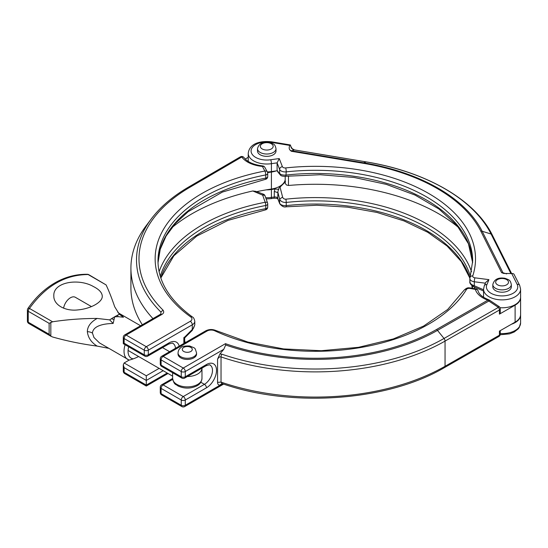 <?xml version="1.0" encoding="UTF-8"?>
<svg xmlns="http://www.w3.org/2000/svg" width="548" height="548" viewBox="0 0 548 548"><rect width="100%" height="100%" fill="white"/><g stroke="black" fill="none" stroke-linecap="round" stroke-linejoin="round"><path stroke-width="0.82" d="M520.6 297.564L520.6 314.545A18.522 10.693 0 0 1 515.106 322.149L515.106 305.161A18.522 10.693 0 0 0 520.6 297.564A18.522 10.693 0 0 0 520.593 297.331M500.262 334.054A2.85 1.644 180 0 1 499.42 335.218A2.85 1.637 60.3 0 1 498.824 336.527A2.85 2.85 0 0 0 500.262 334.054L500.262 330.629M488.843 301.037L489.748 300.352A2.85 2.85 0 0 0 488.823 299.804A2.85 1.219 109.6 0 0 487.864 300.16L487.864 300.16A2.85 1.637 60.3 0 1 488.843 301.037L437.489 330.376L444.031 338.459L498.399 307.394L488.843 301.037M225.687 344.987L225.475 343.671A172.271 99.455 0 0 0 436.509 329.506A2.85 1.637 60.3 0 1 437.489 330.376A173.668 100.263 0 0 1 225.687 344.987L223.755 349.323L185.279 371.53A2.85 1.644 180 0 1 181.251 371.53L181.251 376.771L161.098 365.132A2.85 1.644 180 0 1 160.269 363.968A2.85 2.85 0 0 0 161.694 366.441A2.85 1.644 -60 0 1 161.098 365.132L161.098 359.899A2.85 1.644 180 0 1 160.269 358.735L160.269 363.968M222.413 383.634L219.686 385.196C218.33 385.052 217.625 384.107 217.563 382.36L221.036 382.114L221.036 356.912A184.416 106.47 0 0 0 445.051 341.089L445.051 366.283A184.416 106.47 180 0 1 221.036 382.114L222.022 383.545C291.317 408.061 387.457 401.218 444.462 367.592L498.824 336.527M221.967 383.531L219.686 385.196M223.557 384.066L220.029 385.21L185.279 405.267A2.85 1.644 180 0 1 181.251 405.267L161.098 393.635A2.85 1.644 -60 0 0 161.694 394.944L181.84 406.575A2.85 1.644 -60 0 1 181.251 405.267L181.251 400.033L161.098 388.402A2.85 1.644 -60 0 1 163.119 384.908L172.689 379.387M223.632 384.093L184.69 406.575A2.85 1.644 -120 0 0 185.279 405.267L185.279 400.033A2.85 1.644 -120 0 0 183.265 396.547A2.85 1.644 120 0 0 181.251 400.033A2.85 1.644 180 0 0 185.279 400.033L206.438 387.82A2.85 1.644 -120 0 0 204.425 384.326A11.398 6.583 120 0 0 211.871 374.284A11.398 6.583 120 0 0 210.124 365.153C210.364 364.523 208.939 364.756 205.849 365.859A2.85 1.644 60 0 0 206.438 364.55A14.248 8.227 120 0 1 216.515 370.366A14.248 8.227 120 0 1 206.438 387.82M219.954 353.912L217.563 359.173C218.748 357.303 219.906 356.549 221.036 356.912A2.85 1.192 -71 0 1 221.782 354.166L219.954 353.912A8294.857 4789.061 -60 0 1 223.755 349.323M221.782 354.166A182.964 105.634 -0 0 0 444.031 338.459A2.85 1.637 -119.7 0 1 445.051 341.089L499.42 310.024A2.85 1.644 180 0 0 500.262 308.853L500.262 312.956A2.85 1.644 180 0 1 499.42 314.127L515.106 305.161M515.106 322.149L499.42 331.115L499.42 335.218L445.051 366.283A2.85 1.637 60.3 0 1 444.462 367.592M489.748 300.352L498.646 306.284L498.399 307.394A2.85 1.637 60.3 0 1 499.42 310.024L499.42 314.127M206.438 364.55L185.279 376.771L185.279 371.53A2.85 1.644 -120 0 0 183.265 368.044L163.119 356.406A2.85 1.644 -120 0 0 161.694 356.269A2.85 2.85 0 0 0 160.269 358.735M161.098 388.402A2.85 1.644 180 0 1 160.269 387.237L160.269 392.471A2.85 1.644 0 0 0 161.098 393.635L161.098 388.402M483.555 296.16A174.442 100.709 180 0 1 483.144 297.016M178.038 352.919L178.038 354.083A9.261 5.35 0 0 0 187.3 359.426A9.261 5.35 0 0 0 196.561 354.083L196.561 352.919C194.602 347.09 195.958 348.692 189.67 345.987C184.539 345.843 181.566 346.432 180.751 347.768C179.182 348.781 178.278 350.501 178.038 352.919A9.261 5.35 0 0 0 180.751 356.7A9.261 5.35 0 0 0 190.841 357.858A9.261 5.35 0 0 0 196.561 352.919M138.603 356.515A37.326 21.55 180 0 1 128.999 360.166L124.129 362.982L123.293 364.824L124.129 367.633L146.289 380.435L146.289 386.052L146.289 385.086L167.188 373.024M285.186 179.765A18.522 10.693 180 0 1 271.418 189.033A174.442 100.709 180 0 0 257.224 191.54L257.224 192.019M276.158 170.914A18.522 10.693 180 0 1 271.418 172.051L271.418 189.033M248.23 157.303L245.244 159.043M267.63 172.647A174.442 100.709 180 0 1 271.418 172.051M160.948 313.826L160.893 312.045L163.037 310.134C164.242 311.908 163.777 313.388 161.633 314.573L126.143 335.061L146.289 346.692L190.272 321.299A5.699 3.288 180 0 0 190.683 316.908A2.85 1.808 125.6 0 1 192.341 316.915C193.471 317.354 194.287 318.813 194.793 321.299A8.549 4.939 180 0 1 192.293 324.793L192.286 330.369L194.793 324.868L193.547 328.197L183.854 337.924C184.909 338.157 184.95 337.952 183.984 337.301M192.286 330.369L184.683 337.911M265.095 196.328C265.109 195.362 264.307 194.972 262.684 195.163L252.806 190.971L255.93 191.368L263.026 194.047L262.684 195.163L265.177 202.274A2.85 1.528 160.6 0 1 267.561 202.979A2.85 2.85 0 0 1 267.719 203.924A2.85 1.644 180 0 1 265.766 205.486L265.766 208.665A2.85 0.733 79.2 0 1 265.41 209.898A2.85 2.85 0 0 0 267.719 207.103A2.85 1.644 180 0 1 265.766 208.665A157.345 90.838 180 0 0 160.776 277.857M171.743 227.797A174.442 100.709 180 0 1 252.806 190.971M142.316 324.759A184.416 106.47 180 0 1 130.917 287.899L130.917 268.123A184.416 106.47 180 0 1 146.131 225.776L151.262 218.94A178.819 103.243 180 0 0 160.893 312.045M152.967 318.607A184.416 106.47 180 0 1 130.917 268.123M124.129 367.633L124.129 372.291A2.85 1.644 120 0 0 124.718 373.592L146.289 386.052L168.024 373.503M124.129 362.982L146.289 375.777L146.289 380.435L163.16 370.695M161.633 314.573A2.85 1.644 -120 0 0 160.208 314.429L124.718 334.917A2.85 2.85 0 0 0 123.293 337.39L123.293 343.685L144.864 356.145A2.85 1.644 -60 0 1 144.275 354.837L124.129 343.206L123.293 343.685M190.683 316.908A160.194 92.489 180 0 1 264.869 171.038L262.376 166.421A27.071 15.632 180 0 1 241.764 157.002A2.85 1.651 -120.3 0 0 240.325 156.872A2.85 2.85 0 0 1 244.072 157.666A2.85 2.151 144.2 0 0 241.764 157.002L190.019 187.19A2.85 1.651 -120.2 0 0 188.587 187.053L188.587 187.053C172.791 196.28 160.352 206.911 151.262 218.94M91.454 306.592L75.343 297.29A9.83 5.679 120 0 0 68.404 299.29A9.83 5.679 120 0 0 63.602 308.188M134.856 354.357A8.734 5.042 -60 0 1 134.267 354.097A8.734 5.042 -60 0 1 133.746 353.713M87.379 274.295A2.85 1.856 -88.9 0 1 87.406 274.295L87.406 274.295C77.521 274.11 67.897 276.315 58.526 280.912C46.635 286.96 36.428 296.153 27.907 308.49A2.85 1.123 34.8 0 1 29.455 308.435C45.607 285.94 65.171 274.644 88.146 274.548A2.85 1.856 -88.9 0 0 87.406 274.295A2.85 2.85 0 0 1 88.783 274.678A2.85 1.644 120 0 0 88.146 274.548L106.1 284.919C108.86 290.769 111.724 298.044 114.696 306.757L119.341 314.257L117.478 315.23A8.549 2.946 -93.9 0 0 118.224 316.676L114.655 316.799L113.141 323.457C104.195 323.628 93.057 325.608 92.434 333.054L93.941 337.479L99.448 342.89L129.218 360.111M140.596 325.752L119.3 313.456L123.492 317.224L118.224 316.676M27.4 321.032L27.4 310.113A2.85 1.644 0 0 0 28.236 311.278L28.236 322.197A2.85 1.644 120 0 0 28.825 323.505A2.85 2.85 0 0 1 27.4 321.032A2.85 1.644 0 0 0 28.236 322.197L49.128 334.259L50.827 336.184L52.587 336.986C66.89 341.034 81.748 344.076 97.16 346.103L108.34 348.254M119.341 314.257L123.492 317.224M49.128 334.259L49.128 323.341L52.587 321.786C66.89 319.587 81.748 318.47 97.16 318.436L109.648 319.881L113.141 323.457M106.1 284.919L88.783 274.678M93.311 286.494C99.085 289.385 102.072 292.605 102.271 296.16C102.64 302.058 90.961 308.695 78.049 309.894C65.157 311.524 53.464 304.777 53.827 295.913C52.889 282.049 78.611 277.966 93.311 286.494M117.478 315.23A105.524 60.924 120 0 0 114.655 316.799A105.524 60.924 120 0 0 111.436 318.731L109.648 319.881M492.816 284.535L492.816 286.857A9.261 5.35 0 0 0 502.078 292.207A9.261 5.35 0 0 0 511.339 286.857L511.339 284.535C510.236 280.096 509.736 280.035 504.872 278.268C498.214 277.233 494.193 279.322 492.816 284.535A9.261 5.35 0 0 0 495.529 288.317A9.261 5.35 0 0 0 505.619 289.474A9.261 5.35 0 0 0 511.339 284.535M257.492 150.995A9.261 5.35 0 0 0 260.204 154.776A9.261 5.35 0 0 0 270.301 155.94A9.261 5.35 0 0 0 276.014 150.995L276.014 148.672A9.261 5.35 180 0 1 270.301 153.611A9.261 5.35 180 0 1 260.204 152.454A9.261 5.35 180 0 1 257.492 148.672L257.492 150.995M285.885 199.177C284.2 199.212 283.104 198.52 282.597 197.095L279.617 199.088C280.638 201.438 282.837 202.548 286.234 202.431A2.85 0.432 -96.2 0 0 285.885 199.177A159.215 91.92 180 0 1 471.547 271.767M285.529 181.703L280.049 187.074L282.597 197.095M277.911 191.992L277.966 193.252L277.898 191.505L279.096 187.82L280.049 187.074M265.718 197.739A18.522 10.693 0 0 0 271.418 197.41L271.418 189.498A174.442 100.709 180 0 1 275.034 188.978L278.795 189.368M271.418 189.498A18.522 10.693 180 0 1 266.355 189.841M275.034 188.985L274.281 191.41L277.726 192.649L277.966 193.252M520.593 314.778A18.522 10.693 180 0 1 520.6 315.011A18.522 10.693 180 0 1 511.455 324.238M483.555 289.186A18.522 10.693 0 0 0 502.078 299.879A18.522 10.693 0 0 0 520.6 289.186L519.682 285.392A2.85 2.233 153.4 0 0 517.134 284.344A15.673 9.049 0 0 1 502.29 295.906A15.673 9.049 0 0 1 486.912 284.583A2.85 2.254 24.3 0 0 484.309 285.741L483.555 289.186L483.555 297.098A18.522 10.693 0 0 0 483.555 297.283M500.029 307.723A18.522 10.693 0 0 0 520.6 297.098L520.6 289.186M506.619 273.884L502.948 272.746L482.151 231.249A173.668 100.263 180 0 0 363.598 162.797L366.18 161.913L294.303 149.905A4.274 4.131 71.1 0 1 290.803 146.343L290.461 145.131A2.85 0.644 99.5 0 0 290.282 144.946L271.582 141.822C261.328 140.658 249.546 142.87 248.23 153.324L248.23 161.235A18.522 10.693 0 0 0 248.237 161.42M267.335 171.921A18.522 10.693 0 0 0 271.418 171.586A174.442 100.709 180 0 1 277.158 170.784L277.959 172.086M248.23 153.324A18.522 10.693 0 0 0 271.418 163.674A174.442 100.709 0 0 1 277.103 162.879L279.617 169.353A2.85 2.267 -21.3 0 1 282.398 166.667A2.85 1.644 0 0 0 285.707 167.928A160.194 92.489 0 0 1 472.76 275.918A2.85 2.288 -161.9 0 0 470.047 277.363L472.671 261.143A157.345 90.838 0 0 0 286.234 171.867A5.699 3.288 0 0 1 279.617 169.353L279.617 173.36C280.638 174.709 282.837 175.271 286.234 175.045A157.345 90.838 0 0 1 472.643 262.718L468.437 243.757L457.094 225.571L439.023 209.055L415.042 195.074L386.299 184.375L354.179 177.477L320.21 174.73L286.015 176.264C282.843 176.47 280.905 175.983 280.199 174.805L277.103 170.298L277.103 162.879L279.261 158.598A177.292 102.36 0 0 0 270.698 159.756A2.85 0.589 -98.5 0 1 271.418 163.674L271.418 171.586M484.309 285.741L485.679 282.473L488.912 279.638L474.931 277.829A2.85 1.644 0 0 1 472.76 275.918M469.958 281.117C469.657 283.131 471.109 284.679 474.308 285.761L483.555 289.776M473.979 286.227L474.308 285.761L473.979 286.227M483.555 291.009L473.801 286.768C470.773 284.823 469.465 283.145 469.855 281.741L469.855 278.548A5.699 3.288 0 0 0 474.308 281.761A2.85 0.507 -82.6 0 1 474.931 277.829M277.103 170.298L277.158 170.784M458.909 227.797A174.442 100.709 0 0 0 288.474 185.477L286.399 184.964L285.227 183.292L285.186 176.326M290.282 144.946A2.85 0.644 99.5 0 0 289.858 145.336L289.81 145.426C288.94 147.385 289.002 148.933 290.002 150.084L291.331 151.269A2.85 0.644 -80.5 0 1 291.721 150.796A4.274 4.131 71.1 0 1 290.002 150.084M290.803 146.343L292.139 148.659M519.682 285.392L513.969 274.171A2.85 2.233 153.4 0 0 511.894 273.527L503.735 273.459L501.605 272.671L480.808 231.174A172.271 99.455 0 0 0 363.208 163.277L291.331 151.269M436.509 329.506L487.864 300.16A27.071 15.632 0 0 1 475.363 289.385A2.85 2.295 164.1 0 1 478.103 290.933A2.85 2.85 0 0 0 475.87 288.912A2.85 0.692 100.2 0 0 475.363 289.385L470.013 288.426A2.85 1.644 0 0 0 466.478 289.447A2.85 2.192 31.3 0 0 464.04 290.296C467.519 286.83 469.013 288.001 470.52 287.947A2.85 0.692 100.2 0 0 470.013 288.426M466.478 289.447A160.194 92.489 0 0 1 214.713 330.78A2.85 1.459 -65 0 1 215.912 330.526C212.398 329.088 208.987 329.204 205.678 330.876A2.85 1.644 60 0 1 207.103 331.013L163.119 356.406A2.85 1.644 120 0 0 161.098 359.899L181.251 371.53A2.85 1.644 -60 0 1 183.265 368.044L225.475 343.671M214.713 330.78A5.699 3.288 0 0 0 207.103 331.013M184.69 378.072A2.85 2.85 0 0 1 181.84 378.072A2.85 1.644 -60 0 1 181.251 376.771A2.85 1.644 180 0 0 185.279 376.771A2.85 1.644 60 0 1 184.69 378.072L205.849 365.859M200.835 382.257L204.425 384.326L183.265 396.547L163.119 384.908A2.85 1.644 -120 0 0 161.694 384.771A2.85 2.85 0 0 0 160.269 387.237M217.563 382.36L217.563 359.173M183.772 351.467A4.987 2.877 0 0 0 192.115 350.172A4.987 2.877 0 0 0 186.005 346.644A4.987 2.877 0 0 0 183.772 351.467M267.719 176.545A2.85 1.644 180 0 1 265.766 178.107A2.85 0.733 79.2 0 1 265.41 179.34A2.85 2.85 0 0 0 267.719 176.545L267.719 173.367A2.85 1.644 180 0 1 265.766 174.928L265.766 178.107A157.345 90.838 0 0 0 158.009 262.718M160.269 276.281A157.345 90.838 180 0 1 265.766 205.486A2.85 0.733 -100.8 0 0 265.177 202.274A159.215 91.92 180 0 0 159.105 271.767M185.354 342.61A159.215 91.92 180 0 1 184.683 342.055M183.854 337.924L183.854 343.473M175.483 348.302A12.111 6.994 120 0 0 173.004 343.48C173.216 342.795 171.675 343.041 168.373 344.219A2.85 1.644 60 0 0 168.962 342.911A14.96 8.638 120 0 1 179.203 346.158M146.289 375.777L159.126 368.366M123.293 364.824L123.293 371.126A2.85 1.644 0 0 0 124.129 372.291L146.289 385.086M192.341 316.915C169.668 300.277 158.221 281.686 157.988 261.143A157.345 90.838 180 0 1 265.766 174.928A2.85 0.733 -100.8 0 0 264.869 171.038A2.85 2.219 -28.4 0 1 267.376 172.01L264.883 167.393A2.85 2.219 151.6 0 0 262.376 166.421A2.85 0.377 95.4 0 1 262.643 165.914A2.85 2.85 0 0 1 264.883 167.393M190.272 321.299A2.85 1.644 60 0 1 192.293 324.793L148.309 350.186A2.85 1.644 -120 0 0 146.289 346.692A2.85 1.644 120 0 0 144.275 350.186L144.275 354.837A2.85 1.644 180 0 0 148.309 354.837L168.962 342.911M124.718 334.917A2.85 1.644 -120 0 1 126.143 335.061A2.85 1.644 120 0 0 124.129 338.548L144.275 350.186A2.85 1.644 0 0 0 148.309 350.186L148.309 354.837A2.85 1.644 60 0 1 147.713 356.145L168.373 344.219M163.037 310.134A176.333 101.805 180 0 1 190.019 187.19M123.293 337.39A2.85 1.644 180 0 0 124.129 338.548L124.129 343.206M187.389 376.517A14.673 8.473 0 0 0 201.972 368.092L201.972 378.421A14.673 8.473 0 0 1 187.3 386.895A14.673 8.473 0 0 1 172.62 378.421L172.62 372.75M128.677 346.795A14.96 8.638 120 0 0 133.349 358.817M125.115 344.74A17.81 10.282 120 0 0 124.026 351.289A17.81 10.282 120 0 0 127.718 359.44M92.434 333.054A8.549 4.939 0 0 0 87.344 331.636C88.057 337.698 91.324 342.521 97.16 346.103M97.16 318.436C90.735 322.046 87.461 326.444 87.344 331.636M50.827 336.184L50.827 322.361M49.128 323.341L28.236 311.278A2.85 1.644 -60 0 1 29.455 308.435L52.587 321.786M111.436 318.731A8.549 5.686 -154.8 0 0 114.039 319.395M497.543 284.823A6.412 3.699 0 0 0 508.27 283.165A6.412 3.699 0 0 0 500.42 278.631A6.412 3.699 0 0 0 497.543 284.823M262.218 148.96A6.412 3.699 0 0 0 271.287 148.96A6.412 3.699 0 0 0 271.287 143.727A6.412 3.699 0 0 0 262.218 143.727A6.412 3.699 0 0 0 262.218 148.96M474.486 287.07A159.215 91.92 180 0 1 474.541 288.673M469.91 277.932A157.345 90.838 0 0 0 286.234 205.61L286.234 202.431A157.345 90.838 180 0 1 470.39 276.281M472.355 285.96A157.345 90.838 180 0 1 472.561 288.317M277.966 192.588L279.617 199.088L279.617 203.096A5.699 3.288 0 0 0 286.234 205.61A2.85 0.432 -96.2 0 1 286.015 206.822C284.104 207.439 282.014 206.418 279.747 203.767A2.85 2.267 158.7 0 1 279.617 203.096L277.726 198.232L277.932 191.738M500.262 333.568A18.522 10.693 0 0 0 520.6 322.923L520.6 315.011M471.801 285.529L472.239 288.255A157.345 90.838 0 0 0 471.842 285.563M279.747 203.767L277.857 198.91A2.85 2.267 158.7 0 1 277.726 198.232A2.85 1.644 0 0 0 274.281 196.999L274.281 191.41M271.123 198.636L274 198.218A2.85 0.548 82 0 0 274.281 196.999A174.442 100.709 0 0 0 271.418 197.41A2.85 0.589 -98.5 0 1 271.123 198.636L266.143 198.951M363.208 163.277A2.85 0.644 99.5 0 1 363.598 162.797L291.721 150.796L294.303 149.905A2.85 0.644 -80.5 0 1 294.386 149.899L366.263 161.907A2.85 0.644 -80.5 0 0 366.18 161.913A182.964 105.634 180 0 1 491.083 234.023A2.85 2.233 -26.6 0 1 492.289 235.003C475.109 199.828 425.871 171.599 366.263 161.907A2.85 0.644 -80.5 0 1 366.331 161.941M480.808 231.174A2.85 2.233 153.4 0 1 482.151 231.249L491.083 234.023L510.942 273.664M285.885 176.168L286.234 171.867A2.85 0.432 -96.2 0 0 285.707 167.928M271.582 141.822A2.85 0.644 99.5 0 0 271.109 142.302A15.673 9.049 0 0 0 251.08 150.871A15.673 9.049 0 0 0 270.698 159.756M474.308 285.761L474.308 281.761L485.391 283.193M282.398 166.667L279.261 158.598M486.912 284.583A177.292 102.36 0 0 0 488.912 279.638M288.474 185.477L288.474 176.011M292.063 148.57L294.386 149.899A2.85 0.644 -80.5 0 1 294.461 149.933M290.461 145.131L289.858 145.336M289.81 145.426L271.109 142.302M511.722 273.548L517.134 284.344M501.605 272.671A2.85 2.233 -26.6 0 1 502.948 272.746A4.274 2.055 107.3 0 0 503.66 273.438M470.52 287.947L475.87 288.912M464.04 290.296L447.661 309.497L423.631 326.053L393.334 338.924L358.536 347.316L321.251 350.713L283.624 348.932L247.826 342.062L215.912 330.526M488.823 299.804C482.61 297.352 479.041 294.392 478.103 290.933M181.84 406.575A2.85 2.85 0 0 0 184.69 406.575M160.269 392.471A2.85 2.85 0 0 0 161.694 394.944M500.262 308.853A2.85 2.85 0 0 0 498.646 306.284M205.678 330.876L161.694 356.269M181.84 378.072L161.694 366.441M161.694 384.771L172.62 378.463M265.41 209.898L228.009 220.392L196.753 236.085L173.846 255.806L160.824 278.014M265.41 179.34L222.358 192.088L188.163 211.672L175.456 223.413L166.092 236.044L160.249 249.251L158.016 262.732M267.719 203.924L267.719 207.103M185.724 342.39L184.683 341.52M263.026 194.047A2.85 2.85 0 0 1 265.061 195.876L267.561 202.979M184.683 337.938L184.683 342.993M123.293 371.126A2.85 2.85 0 0 0 124.718 373.592M194.793 321.299L194.793 324.868M160.954 313.812L160.208 314.429M240.325 156.872L188.587 187.053M267.719 173.367A2.85 2.85 0 0 0 267.376 172.01M144.864 356.145A2.85 2.85 0 0 0 147.713 356.145M244.072 157.666C247.388 162.037 253.58 164.784 262.643 165.914M128.081 350.439L172.62 376.154M162.496 347.61L169.592 351.706M172.62 378.421C174.264 385.518 175.744 383.867 177.977 385.97C184.265 388.779 190.457 388.792 196.547 386.011C199.725 384.573 201.534 382.045 201.972 378.421M119.3 313.456L117.717 312.134M27.907 308.49A2.85 2.85 0 0 0 27.4 310.113M28.825 323.505L51.163 336.397M276.014 148.672C274.911 144.234 274.418 144.172 269.554 142.405C262.889 141.37 258.875 143.46 257.492 148.672M277.898 192.382L277.898 191.505M274 198.218C276.137 198.164 277.432 198.417 277.898 198.999M286.015 206.822L316.792 205.247L347.514 207.151L376.997 212.453L404.095 220.947L427.762 232.29L447.072 246.011L461.272 261.519L469.883 278.151M500.173 334.76L509.524 333.855L514.14 332.04L518.168 328.93L519.251 327.485L520.6 322.923M469.855 278.548L470.047 277.363M280.199 174.805L277.952 172.079M511.613 273.568L492.289 235.003"/></g></svg>
